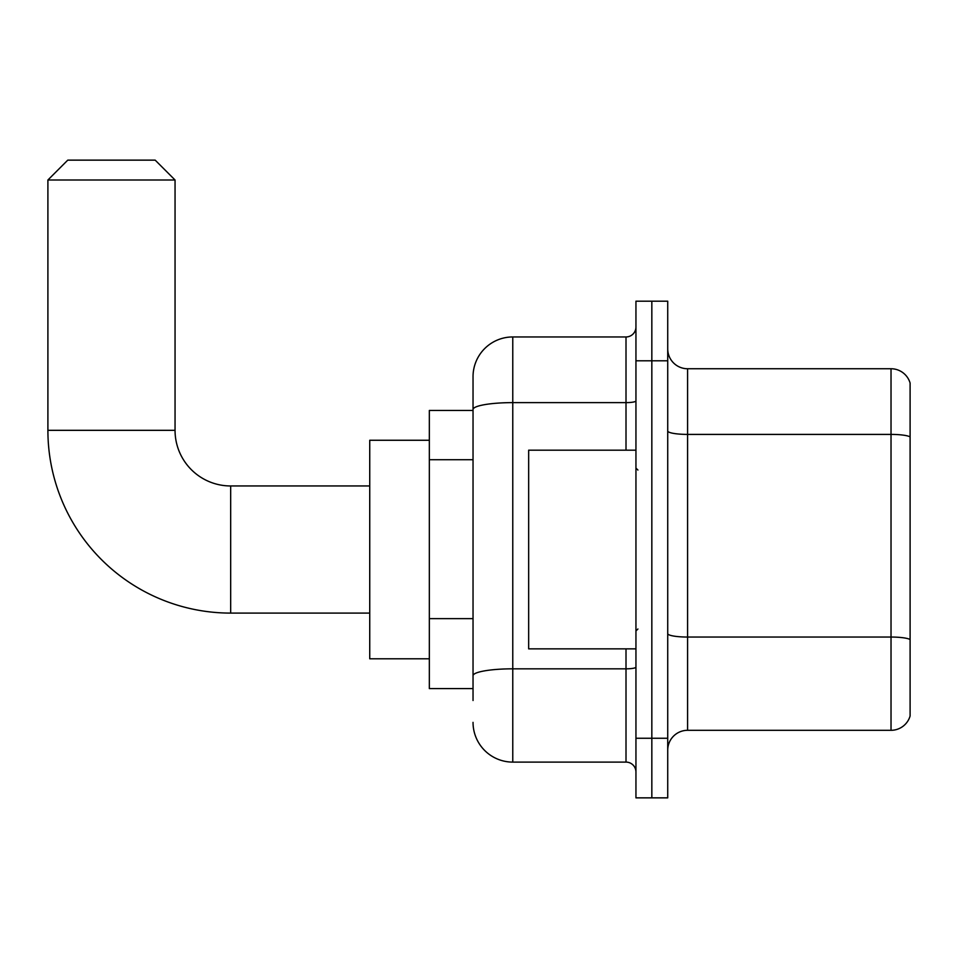 <?xml version="1.0" encoding="UTF-8"?>
<svg xmlns="http://www.w3.org/2000/svg" width="958" height="958" viewBox="0 0 958 958"><rect width="100%" height="100%" fill="white"/><g stroke="black" fill="none" stroke-linecap="round" stroke-linejoin="round"><path stroke-width="1.44" d="M473.036 700.514L473.036 409.521L473.036 410.455L429.34 410.455L429.34 688.586L473.036 688.586M635.944 738.259L635.944 797.858L651.835 797.858L651.835 738.259L651.835 797.858L667.726 797.858L667.726 738.259L651.835 738.259L651.835 360.795L651.835 738.259L635.944 738.259L635.944 360.795L651.835 360.795L651.835 301.195L651.835 360.795L667.726 360.795L667.726 738.259M667.726 360.795L667.726 301.195L635.944 301.195L635.944 360.795M626.005 450.188L626.005 402.623L512.769 402.623A39.733 6.898 180 0 0 473.036 409.521L473.036 376.686A39.733 39.733 0 0 1 512.769 336.953L512.769 762.101L626.005 762.101L626.005 648.853M512.769 336.953L626.005 336.953A9.927 9.927 0 0 0 635.944 327.025M473.036 682.635L473.036 675.725A39.733 6.898 180 0 1 512.769 668.828L626.005 668.828A9.927 1.724 0 0 0 635.944 667.103M473.036 376.686L473.036 398.54M635.944 772.028A9.927 9.927 0 0 0 626.005 762.101M512.769 762.101A39.733 39.733 0 0 1 473.036 722.368M667.726 750.174A19.867 19.867 0 0 1 687.593 730.307L891.024 730.307L891.024 368.746L687.593 368.746A19.867 19.867 0 0 1 667.726 348.88A19.867 19.867 0 0 0 687.593 368.746L687.593 730.307M910.1 383.044A19.867 19.867 0 0 0 891.024 368.746A19.867 19.867 0 0 1 910.1 383.044L910.1 716.009A19.867 19.867 0 0 1 891.024 730.307M910.1 437.171L910.1 639.525A19.867 3.449 180 0 0 891.024 637.046L687.593 637.046A19.867 3.449 -0 0 1 667.726 633.597M369.74 613.096L230.674 613.096A182.774 182.774 0 0 1 47.9 430.322L47.9 180.008L67.767 160.142L155.184 160.142L175.051 180.008L47.9 180.008M230.674 613.096L230.674 485.957A55.624 55.624 0 0 1 175.051 430.322L175.051 180.008M429.34 440.261L369.74 440.261L369.74 658.793L429.34 658.793M635.944 450.188L528.66 450.188L528.66 648.853L635.944 648.853M473.036 459.708L429.34 459.708M473.036 618.64L429.34 618.64M635.944 400.899A9.927 1.724 0 0 1 626.005 402.623L626.005 336.953M910.1 436.896A19.867 3.449 180 0 0 891.024 434.405L687.593 434.405A19.867 3.449 0 0 1 667.726 430.956M47.9 430.322L175.051 430.322M369.74 485.957L230.674 485.957M637.932 470.055L635.944 468.079M637.932 628.987L635.944 630.975"/></g></svg>
